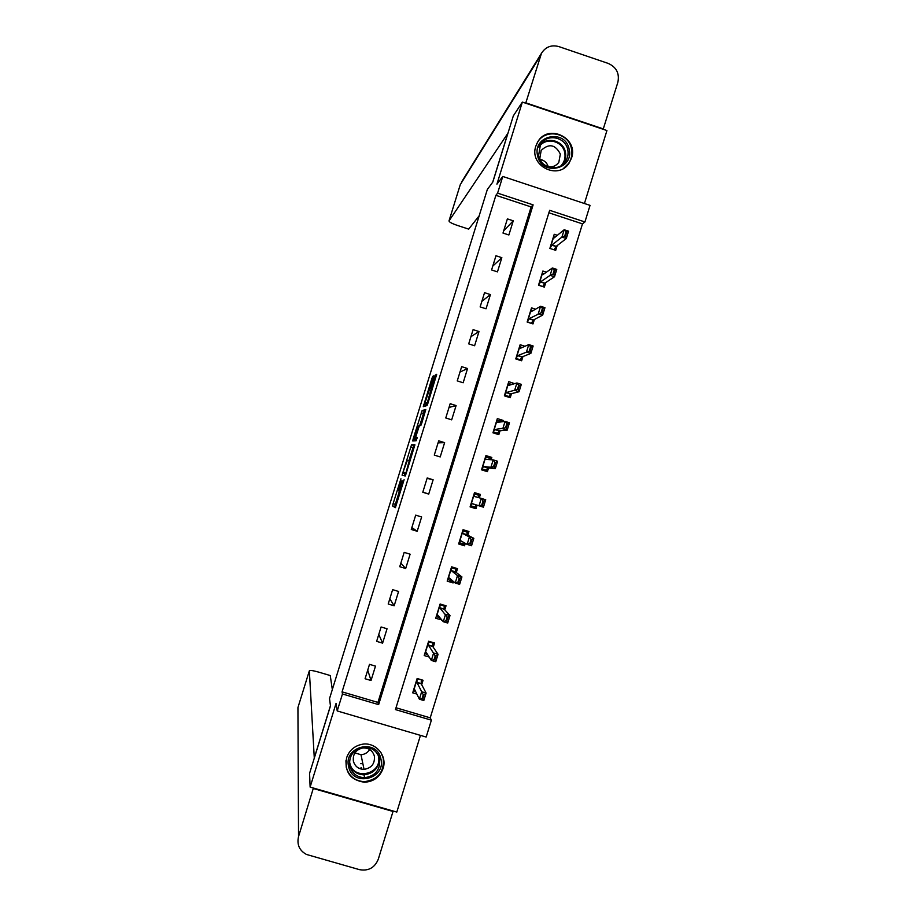 <?xml version="1.0" encoding="UTF-8"?>
<svg xmlns="http://www.w3.org/2000/svg" width="916" height="916" viewBox="0 0 916 916"><rect width="100%" height="100%" fill="white"/><g stroke="black" fill="none" stroke-linecap="round" stroke-linejoin="round"><path stroke-width="1.37" d="M402.135 480.831L399.422 491.136L397.968 490.655L400.945 478.759L393.101 503.663L392.563 505.964L395.38 507.67L404.105 479.709L399.422 491.136L395.334 504.35L394.796 506.594L395.666 507.166M535.849 146.102C528.772 165.681 558.245 180.67 569.111 163.082L571.55 158.021C578.775 137.995 548.089 123.225 537.772 141.843L535.849 146.102M346.591 757.83C344.416 771.97 350.37 780.111 364.442 782.241C373.625 781.692 379.842 777.089 383.094 768.432C387.582 755.563 375.297 741.513 361.946 744.319C354.32 745.956 349.202 750.467 346.591 757.83M433.348 377.93L433.818 375.823L432.718 376.396L431.825 378.697L423.295 406.681L427.028 405.536L427.944 403.2L436.703 374.312L435.329 375.033L434.413 377.381L427.36 402.582L424.818 403.315L433.348 377.93M398.208 490.758L401.895 480.763M497.606 193.139L502.781 176.456L590.041 205.367L584.923 221.958L549.646 210.314L395.449 709.591L431.379 720.171L426.169 737.048L337.214 710.942L342.47 693.973L378.629 704.633L533.123 204.863L497.606 193.139L495.9 195.314L342.069 691.855L342.47 693.973M337.214 710.942L336.058 703.396L310.123 787.096L309.574 773.356L330.47 705.938L329.52 698.622L487.323 189.498L492.819 182.055L513.315 115.92L522.349 102.088L496.93 184.162L502.781 176.456M411.524 444.798L402.078 475.152L405.193 476.011L406.074 473.778L414.914 444.764L411.524 444.798L413.757 445.497L408.902 460.576M413.208 438.753L422.127 410.574L425.803 409.498L421.761 423.158L420.856 425.459L419.391 425.711L416.185 435.478L415.681 437.699L417.181 437.608L416.173 440.745L412.715 440.94L413.208 438.753L415.44 439.451L415.807 438.295M584.431 203.512L606.93 130.541L522.349 102.088M310.123 787.096L396.811 812.068L420.455 735.376M342.069 691.855L377.93 702.423L531.12 206.924L495.9 195.314M371.037 680.508L375.491 666.127L369.514 664.352L365.072 678.745L371.037 680.508L367.728 670.134M382.602 643.135L387.044 628.765L381.09 626.979L376.636 641.349L382.602 643.135L378.777 634.433M394.155 605.808L398.586 591.461L392.632 589.652L388.201 604.01L394.155 605.808L389.815 598.766M405.685 568.515L410.116 554.191L404.174 552.382L399.742 566.706L405.685 568.515L400.842 563.145M417.204 531.28L421.635 516.967L415.692 515.147L411.273 529.459L417.204 531.28L411.856 527.559M428.711 494.09L433.131 479.789L427.211 477.957L422.78 492.247L428.711 494.09L422.849 492.018M440.207 456.935L444.626 442.657L438.707 440.814L434.287 455.092L440.207 456.935M451.68 419.837L456.099 405.57L450.18 403.704L445.771 417.971L451.68 419.837M463.153 382.774L467.561 368.53L461.653 366.652L457.244 380.896L463.153 382.774M474.603 345.756L478.999 331.535L473.103 329.645L468.706 343.878L474.603 345.756M486.041 308.795L490.438 294.586L484.541 292.673L480.144 306.894L486.041 308.795M497.457 271.869L501.853 257.671L495.968 255.759L491.583 269.957L497.457 271.869M508.872 234.988L513.258 220.813L507.384 218.878L502.999 233.065L508.872 234.988M396.021 707.759L430.222 717.846L582.473 223.87L548.879 212.787M421.692 684.687L423.055 680.256L417.135 678.493L412.704 692.84L416.872 694.076M433.245 647.257L434.55 643.009L428.631 641.234L424.211 655.558L429.192 657.047M444.775 609.873L446.035 605.797L440.115 604.01L435.707 618.323L441.707 619.834M456.294 572.534L457.496 568.641L451.588 566.832L447.18 581.133L453.088 582.931L453.512 581.568M467.801 535.23L468.946 531.52L463.049 529.711L458.641 543.978L464.549 545.787L465.305 543.348M479.343 497.846L480.385 494.445L474.499 492.625L470.091 506.88L475.988 508.701L477.076 505.185M491.102 459.74L491.812 457.428L485.927 455.584L481.53 469.828L487.415 471.66L488.572 467.939M502.838 421.681L503.228 420.444L497.342 418.589L492.957 432.81L498.831 434.653L500.033 430.772M514.574 383.655L508.758 381.64L504.373 395.838L510.235 397.704L511.494 393.651M524.971 346.271L520.139 344.725L515.765 358.923L521.628 360.79L522.933 356.564M535.562 309.173L531.52 307.868L527.147 322.043L532.998 323.921L534.36 319.535M546.394 272.189L542.879 271.044L538.516 285.208L544.356 287.109L545.764 282.552M557.363 235.309L554.237 234.278L549.875 248.419L555.714 250.331L557.168 245.602M582.473 223.87L584.923 221.958M430.222 717.846L431.379 720.171M377.93 702.423L378.629 704.633M531.12 206.924L533.123 204.863M441.615 620.109L439.474 617.556M453.088 582.931L450.042 580.286M464.549 545.787L459.099 542.604L464.126 544.15L464.275 542.776M433.131 479.789L427.085 478.358M475.988 508.701L470.148 506.708M480.385 494.445L474.408 492.923M444.626 442.657L438.066 442.875M491.812 457.428L485.949 457.13M456.099 405.57L449.035 407.437M503.228 420.444L499.357 420.948M467.561 368.53L459.992 372.033M514.62 383.506L511.483 384.422M478.999 331.535L470.927 336.676M490.438 294.586L481.862 301.353M501.853 257.671L492.785 266.075M513.258 220.813L503.685 230.832M414.799 445.474L413.757 445.497M405.135 472.736L404.322 475.782M403.601 470.584L403.246 472.152L405.983 472.782L409.269 460.622L407.334 460.393L403.601 470.584M406.303 473.045L403.246 472.152M419.723 425.654L423.478 413.528L421.245 412.83M425.528 410.94L424.36 411.273L423.478 413.528M417.914 425.974L414.25 437.814L415.04 437.745L418.234 428.035L418.749 425.883L417.914 425.974M416.471 438.501L414.25 437.814M415.44 439.451L415.062 440.814M427.085 404.128L424.898 403.429M426.455 403.922L425.848 405.914M415.566 691.397L413.356 690.733M421.852 679.901L417.02 678.836M423.982 694.946L423.238 694.729L422.081 698.461L422.826 698.679L423.982 694.946L426.112 693.057L423.81 700.511L419.368 699.194L421.669 691.74L426.112 693.057L421.234 683.805L421.28 680.84L422.093 680.348L421.211 683.21M423.238 694.729L416.94 682.489L416.998 679.718L413.677 690.481L414.742 689.714L419.368 699.194L422.081 698.461M422.826 698.679L423.81 700.511M380.861 758.757C386.323 779.115 352.568 787.462 348.641 766.681C343.191 746.254 376.991 738.01 380.861 758.757M349.798 766.12C351.996 773.459 356.942 777.329 364.637 777.718C375.537 776.024 380.529 769.715 379.602 758.792C376.968 750.582 371.324 746.769 362.644 747.364C352.992 749.998 348.71 756.25 349.798 766.12M369.675 749.483C367.66 752.712 364.763 754.452 360.984 754.704L354.893 752.929M353.393 761.219C354.984 766.463 358.545 769.188 364.053 769.371C371.598 768.077 375.033 763.646 374.369 756.066C372.56 750.387 368.656 747.696 362.656 747.994C355.74 749.757 352.649 754.166 353.393 761.219M345.927 760.727L346.248 767.264C348.927 776.253 354.961 781.05 364.362 781.669C378.068 779.722 384.365 771.89 383.243 758.173L380.942 752.54M359.255 768.421L361.522 767.86M360.721 763.726L362.85 763.601M569.122 149.159C574.458 169.563 541.425 176.559 537.6 155.777C532.276 135.305 565.355 128.412 569.122 149.159M538.562 155.777C540.784 168.361 558.932 172.162 565.515 161.456C567.863 157.861 568.596 153.922 567.737 149.651C565.493 136.805 546.76 133.221 540.463 144.465L538.562 155.777M546.806 166.3C551.73 167.697 555.726 166.38 558.817 162.338L560.34 154.083C555.405 144.419 549.016 143.194 541.184 150.396L539.822 158.399L540.658 160.804M563.661 168.281L568.653 163.391C571.595 158.915 572.534 154.002 571.458 148.667C568.676 132.694 545.329 128.274 537.555 142.312L536.627 144.03M540.085 159.35C544.196 160.22 546.932 162.67 548.283 166.712M330.447 705.755L314.28 757.921L309.345 670.833L297.929 707.61L298.536 836.571L313.398 788.035M355.717 753.444L355.465 752.128M298.536 836.571C296.727 844.598 299.372 850.563 306.505 854.468L359.45 869.65C368.438 871.253 374.713 867.784 378.274 859.265L393.021 811.462L313.421 788.527M332.325 689.565L330.264 675.55L318.642 672.115C313.238 670.592 310.146 670.134 309.368 670.752L309.345 670.833M492.694 182.238L507.842 133.335L448.989 220.951C449.229 222.096 451.977 223.561 457.244 225.382L468.683 229.126L479.171 215.798M461.618 181.918L541.482 53.265C545.604 46.853 551.386 44.621 558.806 46.579L608.258 63.433C616.457 67.177 619.663 73.463 617.865 82.291L603.175 129.282M541.482 53.265L525.83 102.844L603.472 128.973M540.692 160.85L541.642 159.739M427.554 654.459L424.806 653.635M433.028 642.551L433.531 643.272L428.47 641.75M435.959 656.096L435.226 655.867L434.07 659.6L434.814 659.829L435.959 656.096L438.066 654.299L435.764 661.753L431.333 660.425L433.623 652.971L438.066 654.299L432.741 646.513L432.73 643.719L433.531 643.272L432.707 645.963M435.226 655.867L428.47 645.242L428.459 642.574L425.139 653.326L426.261 652.41L431.333 660.425L434.07 659.6M434.814 659.829L435.764 661.753M439.898 617.682L436.245 616.582M443.974 605.178L444.958 606.243L439.898 604.709M447.935 617.292L447.191 617.063L446.046 620.796L446.779 621.014L447.935 617.292L449.996 615.586L447.706 623.029L443.275 621.701L445.577 614.258L449.996 615.586L444.203 609.209L444.168 606.644L444.958 606.243L444.18 608.751M447.191 617.063L439.966 607.984L439.909 605.487L436.589 616.216L437.756 615.14L443.275 621.701L446.046 620.796M446.779 621.014L447.706 623.029M452.767 580.939L447.661 579.565M454.279 567.657L456.374 569.248L451.325 567.714M459.889 578.534L459.145 578.305L458 582.038L458.733 582.255L459.889 578.534L461.927 576.931L459.626 584.362L455.206 583.023L457.496 575.591L461.927 576.931L455.71 572.065L455.595 569.615L456.374 569.248L455.653 571.595M459.145 578.305L457.496 575.591L451.451 570.771L451.336 568.435L448.027 579.164L449.252 577.927L455.206 583.023L458 582.038M452.722 581.099L452.241 580.492M458.733 582.255L459.626 584.362M462.981 529.94L467.767 532.31L462.729 530.753M471.82 539.822L471.087 539.604L469.942 543.325L470.675 543.543L471.82 539.822L473.835 538.322L471.545 545.741L467.126 544.39L469.416 536.971L473.835 538.322L467.171 534.91L467.011 532.631L467.767 532.31L467.103 534.475M464.504 542.902L464.126 544.15M471.087 539.604L469.416 536.971L462.924 533.604L462.763 531.44L459.454 542.146L460.714 540.749L467.126 544.39L469.942 543.325M470.675 543.543L471.545 545.741M476.125 505.22L475.507 507.235L470.469 505.678M478.564 497.64L478.404 495.693L479.16 495.407L474.122 493.85M479.16 495.407L478.541 497.399M474.328 496.346L474.167 494.48L470.87 505.174L472.175 503.617L479.022 505.804L481.312 498.396L474.328 496.346L477.831 497.434M483.007 500.938L481.312 498.396L485.72 499.758L483.442 507.178L479.022 505.804L482.606 504.888L483.751 501.166L483.007 500.938L481.862 504.659M475.507 507.235L475.049 506.571L476.297 505.014L472.049 503.708M482.606 504.888L483.442 507.178M483.751 501.166L485.72 499.758M481.564 469.725L486.888 470.366L481.85 468.797M489.877 459.66L490.529 458.561L485.491 456.981M490.529 458.561L490.186 459.683M487.552 468.179L486.888 470.366L486.43 469.668L487.862 467.858L495.316 468.649L490.919 467.275L493.197 459.878L485.824 459.408L485.56 457.565L482.263 468.248L483.625 466.542L490.919 467.275L494.514 466.267L495.659 462.557L494.915 462.328L493.77 466.038M494.915 462.328L493.197 459.878L497.606 461.252L495.316 468.649L494.514 466.267M495.659 462.557L497.606 461.252M495.819 433.715L498.247 433.543L493.22 431.963M501.189 421.887L496.861 420.158M498.968 431.196L498.247 433.543L497.812 432.799L499.289 430.829L507.189 430.176L502.781 428.791L505.071 421.394L497.251 422.379L496.941 420.696L493.644 431.367L495.052 429.501L506.411 427.703L507.544 424.005L506.811 423.765L505.666 427.474M506.811 423.765L505.071 421.394L509.468 422.78L507.189 430.176L506.411 427.703M507.544 424.005L509.468 422.78M508.265 397.075L509.594 396.765L504.579 395.162M511.712 384.502L508.208 383.38M510.372 394.246L509.594 396.765L509.17 395.975L510.704 393.846L519.04 391.75L514.643 390.353L516.922 382.968L508.666 385.396L508.3 383.873L505.014 394.533L506.468 392.506L518.284 389.185L519.429 385.487L518.696 385.258L517.551 388.957M518.696 385.258L516.922 382.968L521.318 384.365L519.04 391.75L518.284 389.185M519.429 385.487L521.318 384.365M520.162 360.32L520.929 360.022L515.914 358.419M522.2 347.507L519.544 346.649M521.754 357.343L520.929 360.022L520.517 359.198L522.097 356.908L530.868 353.37L526.482 351.973L528.761 344.588L520.07 348.446L519.658 347.095L516.372 357.732L517.872 355.557L530.146 350.725L531.291 347.027L530.559 346.786L529.414 350.485M530.559 346.786L528.761 344.588L533.146 345.996L530.868 353.37L530.146 350.725M531.291 347.027L533.146 345.996M531.841 323.554L527.25 321.722M533.009 310.65L530.868 309.963M533.135 320.486L532.253 323.337L531.852 322.466L533.478 320.005L542.696 315.047L538.31 313.627L540.589 306.265L531.452 311.555L530.994 310.352L527.708 320.989L529.265 318.642L541.997 312.299L543.142 308.612L542.409 308.371L541.264 312.07M542.409 308.371L540.589 306.265L544.963 307.684L542.696 315.047L541.997 312.299M543.142 308.612L544.963 307.684M543.394 286.788L538.562 285.059M543.967 273.895L542.18 273.323M544.493 283.674L543.554 286.685L543.177 285.781L544.86 283.159L554.501 276.758L550.127 275.338L552.394 267.976L542.833 274.697L542.318 273.666L539.043 284.281L540.646 281.784L550.127 275.338L553.837 273.93L554.97 270.243L554.249 270.002L553.104 273.689M554.249 270.002L552.394 267.976L556.768 269.407L554.501 276.758L553.837 273.93M554.97 270.243L556.768 269.407M555.016 237.221L553.482 236.717M555.84 246.896L554.867 250.045M554.088 237.885L553.63 237.015L550.356 247.618L552.005 244.973L561.92 237.095L564.187 229.744L554.157 237.908M566.065 231.691L564.187 229.744L568.561 231.187L566.294 238.526L561.92 237.095L565.653 235.607L566.798 231.92L566.065 231.691L564.932 235.366M554.798 250.034L554.478 249.141L556.207 246.347L566.294 238.526L565.653 235.607M566.798 231.92L568.561 231.187M400.532 491.652L399.731 491.411M394.807 506.651L392.563 505.964M395.334 504.35L393.101 503.663M404.849 473.641L402.616 472.954M412.887 447.695L410.654 446.997M410.07 460.874L409.269 460.622M424.36 411.273L422.127 410.574M417.089 438.134L415.681 437.699M417.032 438.375L415.04 437.745M428.058 402.811L427.36 402.582M431.791 390.766L431.15 390.56M432.306 389.117L430.909 388.67M435.798 377.827L434.413 377.381M436.531 375.411L435.329 375.033M426.032 405.296L423.799 404.597M432.993 379.064L431.825 378.697M433.692 376.705L432.718 376.396M421.2 683.576L416.929 682.305M421.234 683.805L416.963 682.534M379.052 756.925C379.453 767.379 374.449 773.356 364.053 774.856C356.656 774.512 351.79 770.837 349.454 763.852M349.488 761.242L349.775 762.971C353.255 781.394 383.174 774.009 378.331 755.963L377.953 754.589M538.368 147.075C544.608 135.923 563.191 139.472 565.412 152.205C566.271 156.441 565.538 160.334 563.203 163.907L565.515 161.456M561.119 165.67C564.485 161.937 565.676 157.563 564.714 152.548C562.676 140.972 546.291 136.885 539.501 146.274M297.986 707.438L297.963 713.69M540.348 55.945L460.279 184.654L449.035 220.848M448.989 220.951L460.21 184.86M432.707 646.307L428.436 645.024M432.741 646.513L428.47 645.242M444.191 609.071L439.932 607.789M444.237 609.266L439.966 607.984M455.664 571.893L451.405 570.599M455.71 572.065L451.451 570.771M467.126 534.761L462.878 533.456M467.171 534.91L462.924 533.604M487.862 467.858L483.625 466.542M487.736 467.962L483.488 466.633M499.289 430.829L495.052 429.501M499.151 430.955L494.915 429.615M510.704 393.846L506.468 392.506M510.555 393.983L506.33 392.643M522.097 356.908L517.872 355.557M521.948 357.057L517.723 355.706M533.478 320.005L529.265 318.642M533.33 320.188L529.116 318.825M544.86 283.159L540.646 281.784M544.688 283.353L540.486 281.979M556.207 246.347L552.005 244.973M556.046 246.564L551.833 245.179M364.442 782.241L364.316 781.669M394.796 506.594L392.552 505.907M402.994 475.438L402.078 475.152M410.036 461L409.349 460.782M431.768 390.846L431.173 390.663M421.223 683.76L416.94 682.489M364.053 769.371L360.984 754.704M364.637 777.718L364.053 774.856C356.645 774.489 351.778 770.791 349.454 763.784M558.817 162.338L556.688 164.651M297.952 707.507L309.368 670.752M432.718 646.456L428.448 645.185M444.203 609.209L439.943 607.926M455.676 572.008L451.416 570.702M467.137 534.852L462.889 533.536M475.851 496.896L474.339 496.426"/></g></svg>
